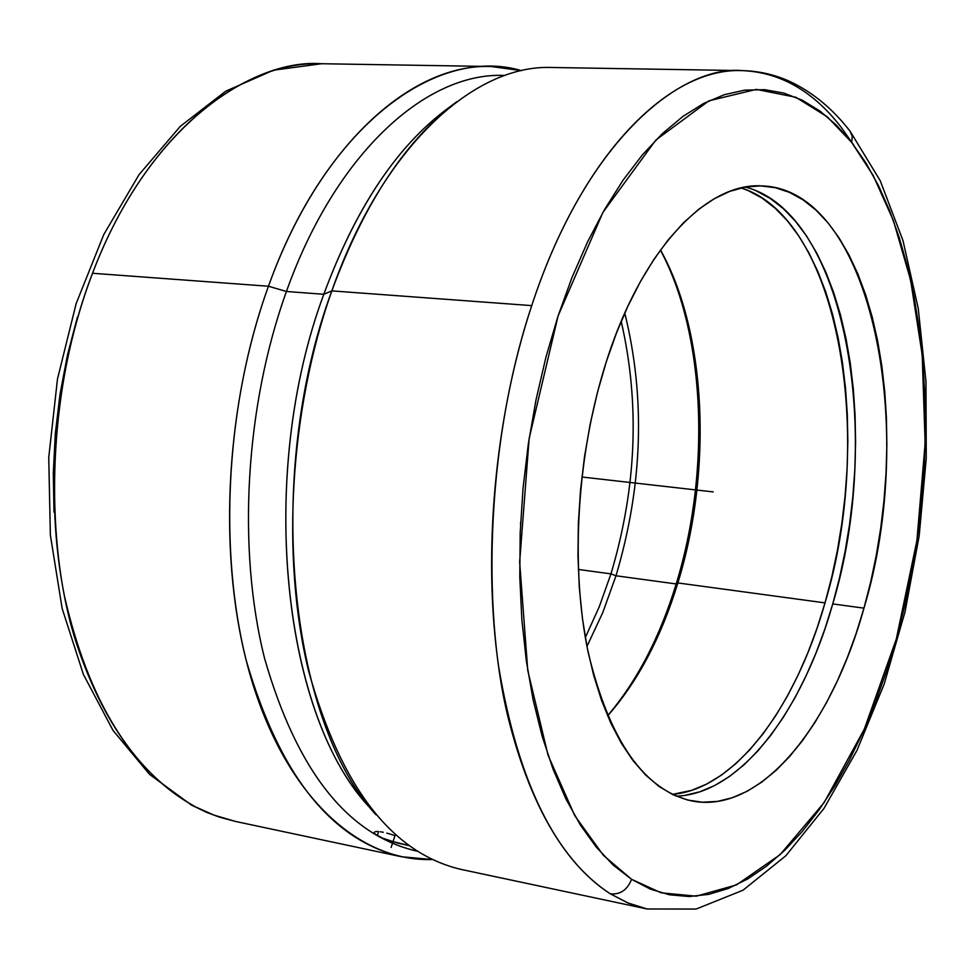 <?xml version="1.0" encoding="UTF-8"?>
<svg xmlns="http://www.w3.org/2000/svg" width="975" height="975" viewBox="0 0 975 975"><rect width="100%" height="100%" fill="white"/><g stroke="black" fill="none" stroke-linecap="round" stroke-linejoin="round"><path stroke-width="1.46" d="M191.356 805.033L213.805 815.063L235.584 821.462L214.646 815.38L191.356 805.033M851.723 142.472L852.247 136.39L850.115 131.259L852.247 136.39L851.723 142.472L836.465 125.227L820.012 111.101L802.474 100.315L783.973 93.113L764.68 89.663L744.729 90.151L724.315 94.709L703.658 103.435L682.963 116.391L662.464 133.538L642.428 154.83L623.098 180.119L604.732 209.223L587.596 241.849L571.935 277.656L557.98 316.241L545.951 357.143L536.018 399.823L528.352 443.722L523.039 488.268L520.187 532.837L519.785 576.847L521.857 619.71L526.329 660.855L533.106 699.782L542.076 736.015L553.057 769.165L565.878 798.891L580.332 824.923L596.2 847.043L613.251 865.142L631.556 879.304L661.111 892.82L696.26 896.183L736.478 884.922L780.122 854.648L824.131 802.583L864.313 729.142L896.305 639.052L916.914 540.577L925.153 443.186L922.192 354.778L910.626 280.093L893.417 220.606L873.198 175.5L851.723 142.472L827.336 116.866L795.856 97.281L756.332 89.383L708.874 100.839L655.882 140.01L602.916 212.404L558.09 315.937L529.133 438.518L519.651 562.051L527.755 670.471L548.096 755.332L574.836 815.783L603.464 855.404L631.556 879.304L650.313 889.102L669.569 894.818L689.118 896.537L708.764 894.368L728.313 888.469L747.581 879.036L766.411 866.263L784.668 850.358L802.206 831.565L818.902 810.103L834.661 786.216L849.383 760.134L862.985 732.115L875.392 702.402L886.543 671.214L896.378 638.796L904.837 605.378L911.893 571.192L917.499 536.469L921.631 501.442L924.251 466.342L925.348 431.377L924.909 396.813L922.911 362.858L919.352 329.757L914.233 297.753L907.567 267.101L899.377 238.034L889.675 210.807L878.499 185.689L865.91 162.923L851.723 142.472M371.56 809.445C283.152 719.696 256.084 475.995 323.81 294.279C257.461 472.57 281.873 711.592 367.148 804.412L375.923 814.747C288.783 720.05 263.762 474.167 331.829 290.891C289.758 409.305 280.983 557.212 308.478 670.556C340.738 786.679 391.536 852.954 460.883 869.371L647.144 908.993L628.534 903.216L610.374 893.843C577.797 872.978 536.884 827.519 509.937 724.608C482.918 623.22 483.478 450.45 531.728 305.614C580.795 155.598 668.375 67.287 742.255 70.614C759.001 71.017 774.93 74.661 790.043 81.547C812.845 92.381 832.857 108.944 850.102 131.247L880.254 180.765L902.984 240.593L918.231 308.356L925.97 381.688L926.25 458.25L919.206 535.702L905.068 611.739L884.179 684.06L856.976 750.384L823.985 808.397L785.789 855.806L742.938 890.26L696.101 909.053L647.144 908.993L627.778 902.899L610.374 893.843C555.372 858.012 518.127 782.279 498.639 666.644C482.369 554.166 494.812 417.251 531.728 305.614C587.316 136.317 683.085 65.02 742.255 70.614C780.134 72.223 813.016 90.992 840.913 126.945L853.564 144.873M610.374 893.843C620.283 894.782 627.352 889.931 631.556 879.304C627.352 889.931 620.283 894.782 610.374 893.843M268.466 286.236L92.515 273.268C54.442 372.791 43.985 494.971 64.569 596.602C88.701 701.257 131.905 771.091 194.171 806.093C157.207 785.728 110.626 742.767 78.414 649.143C46.191 556.835 42.754 402.297 92.515 273.268L268.466 286.236C222.812 411.803 217.254 570.582 253.122 684.95C289.161 799.463 360.409 861.754 432.071 859.523L401.481 856.745C330.964 840.06 279.167 774.455 246.09 659.917C217.827 548.169 226.224 402.675 268.466 286.236L286.431 291.488L268.466 286.236C318.581 146.092 411.109 63.278 491.132 66.507L521.552 70.651C435.435 45.155 325.248 126.908 268.466 286.236M610.959 573.873L578.321 569.449L610.959 573.873C636.638 487.732 640.051 403.54 621.197 321.311C640.051 403.54 636.638 487.732 610.959 573.873L616.005 575.774L610.959 573.873L599.247 606.779L585.329 637.54L599.247 606.779L610.959 573.873M416.873 851.09C347.831 835.295 297.095 771.188 264.676 658.771C236.986 549.096 245.139 406.051 286.431 291.488C245.225 405.832 236.998 548.559 264.517 658.149C296.741 770.494 347.283 834.758 416.142 850.943L416.873 851.09L416.142 850.943M624.768 313.048C645.669 398.056 642.744 485.635 616.005 575.774C642.744 485.635 645.669 398.056 624.768 313.048M742.255 70.614L551.85 67.494C473.192 64.24 381.737 148.383 331.829 290.891L531.728 305.614L331.829 290.891C364.15 203.202 405.807 140.144 456.812 101.717L445.941 109.822C396.033 147.444 355.327 208.93 323.81 294.279L286.431 291.488L323.81 294.279L331.829 290.891L323.81 294.279C356.679 205.579 399.189 142.789 451.376 105.897M394.375 835.441L390.512 834.173L394.375 835.441M386.783 833.101L390.512 834.173L386.783 833.101M380.262 831.748L383.333 832.284L380.262 831.748M375.838 831.578L377.752 831.517L375.838 831.578M389.732 840.755L408.647 845.496L397.434 843.034L382.663 838.171L375.521 834.429L374.168 832.553L374.632 831.931M660.392 250.063C705.608 334.181 710.836 471.729 676.187 583.952L616.005 575.774L676.187 583.952C710.836 471.729 705.608 334.181 660.392 250.063M382.663 838.171L377.288 835.599L378.617 831.565L377.288 835.599L374.473 833.393M660.489 249.941C706.692 332.499 712.567 470.596 677.857 582.94L676.187 583.952L677.857 582.94C712.567 470.596 706.692 332.499 660.489 249.941M825.008 602.879L677.857 582.94L825.008 602.879L817.123 627.961L808.19 651.995L798.245 674.797L787.349 696.162L775.6 715.906L763.047 733.858L749.775 749.812L735.906 763.596L721.524 775.052L706.753 784.022L691.714 790.347L672.323 794.406C735.126 789.104 795.405 707.704 825.008 602.879C875.465 436.276 838.987 218.4 741.122 187.919L748.227 190.6L762.06 198.071L775.125 208.175L787.325 220.752L798.549 235.621L808.75 252.61L817.854 271.538L825.825 292.195L832.601 314.401L838.159 337.935L842.461 362.615L845.52 388.233L847.312 414.582L847.836 441.468L847.092 468.683L845.093 496.043L841.864 523.331L837.415 550.375L831.785 576.956L825.008 602.879M756.429 190.966L770.226 198.449L783.242 208.565L795.393 221.154L806.581 236.048L816.733 253.073L825.801 272.025L833.735 292.719L840.474 314.949L845.995 338.532L850.285 363.248L853.308 388.903L855.075 415.301L855.587 442.236L854.831 469.499L852.82 496.897L849.578 524.245L845.142 551.326L839.512 577.956L832.747 603.927C884.008 434.57 845.532 212.635 745.29 187.066L760.5 185.872L775.308 187.688L789.567 192.416L803.181 199.936L816.002 210.113L827.97 222.788L838.975 237.778L848.969 254.914L857.878 273.987L865.654 294.816L872.247 317.192L877.646 340.933L881.814 365.808L884.752 391.633L886.433 418.214L886.86 445.319L886.056 472.778L884.008 500.358L880.754 527.902L876.306 555.165L870.699 581.99L863.96 608.156L832.747 603.927L824.874 629.058L815.953 653.14L806.02 675.98L795.161 697.393L783.425 717.186L770.896 735.174L757.672 751.164L743.84 764.985L729.495 776.478L714.76 785.472L699.757 791.822L684.621 795.417M676.199 796.173C740.208 794.15 802.535 711.372 832.747 603.927L863.96 608.156L856.135 633.47L847.275 657.747L837.428 680.769L826.654 702.366L815.027 722.329L802.62 740.476L789.531 756.624L775.832 770.591L761.646 782.206L747.069 791.31L732.249 797.769L717.283 801.438L702.341 802.218L687.546 800.012L673.055 794.759L659.039 786.447L645.645 775.064L633.055 760.658L621.404 743.328L610.85 723.182L601.551 700.391L593.641 675.188L587.23 647.814L582.441 618.564L579.321 587.779L577.956 555.835L578.358 523.087L580.552 489.974L584.488 456.885L590.143 424.247L597.431 392.474L606.243 361.944C641.635 249.88 706.631 182.008 762.084 185.92C871.54 189.296 918.523 427.574 863.96 608.156C831.407 726.277 760.549 814.186 692.299 801.048C644.134 790.372 609.424 740.817 588.169 652.372C570.095 566.256 576.92 453.46 606.243 361.944L616.468 333.023L627.961 306.04L640.563 281.312L654.115 259.082L668.436 239.558L683.341 222.934L698.648 209.308L714.188 198.778L729.787 191.356L745.278 187.078M520.504 525.05L520.601 522.368M607.62 715.906C637.821 681.525 661.233 637.199 677.857 582.94C661.233 637.199 637.821 681.525 607.62 715.906M607.559 715.76C636.98 681.184 659.856 637.248 676.187 583.952C659.856 637.248 636.98 681.184 607.559 715.76M586.962 646.401L602.83 612.422L616.005 575.774L602.83 612.422L586.962 646.401M504.112 75.441C425.88 72.101 335.4 153.672 286.431 291.488C335.558 153.209 426.453 71.626 504.855 75.453L504.112 75.441M491.132 66.507L321.543 63.728C238.071 60.572 143.02 139.705 92.515 273.268C149.711 122.472 254.56 58.537 321.543 63.728L273.463 70.2L225.712 91.199L180.302 126.336L139.084 174.61L103.825 234.451L76.16 303.578L57.476 379.056L48.75 457.433L50.359 535.08L62.144 608.461L83.387 674.408L112.978 730.36L149.553 774.382L191.514 805.118L206.968 812.504L219.582 817.172L235.584 821.462L401.481 856.745M77.439 317.107L67.494 354.888L60.097 393.79L55.343 433.302L53.296 472.912L53.978 512.107M581.88 477.007L713.2 491.9M394.972 835.648L391.109 847.458"/></g></svg>
